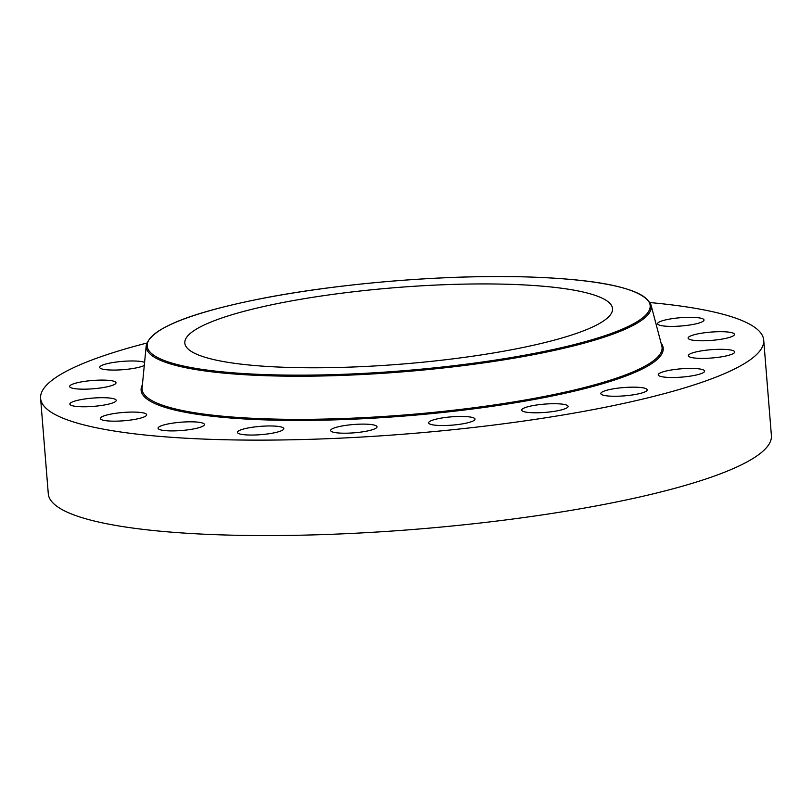 <?xml version="1.0" encoding="UTF-8"?>
<svg xmlns="http://www.w3.org/2000/svg" width="812" height="812" viewBox="0 0 812 812"><rect width="100%" height="100%" fill="white"/><g stroke="black" fill="none" stroke-linecap="round" stroke-linejoin="round"><path stroke-width="1.22" d="M650.047 302.572A362.731 64.858 175.4 0 1 763.716 340.147L771.4 435.587A362.731 64.858 175.4 0 1 614.532 502.374A362.731 64.858 175.4 0 1 243.712 535.402A362.731 64.858 175.4 0 1 48.284 493.767L40.6 398.327A362.731 64.858 175.4 0 1 146.81 343.06M763.716 340.147A362.731 64.858 175.4 0 1 606.848 406.934A362.731 64.858 175.4 0 1 236.038 439.962A362.731 64.858 175.4 0 1 40.6 398.327M519.731 348.155A214.541 38.357 175.4 0 1 300.41 367.684A214.541 38.357 175.4 0 1 184.821 343.06A214.541 38.357 175.4 0 1 277.602 303.566A214.541 38.357 175.4 0 1 496.924 284.027A214.541 38.357 175.4 0 1 612.522 308.651A214.541 38.357 175.4 0 1 519.731 348.155M203.497 423.448A23.264 4.161 175.4 0 1 204.441 424.493A23.264 4.161 175.4 0 1 184.74 430.218A23.264 4.161 175.4 0 1 159.01 429.274A23.264 4.161 175.4 0 1 158.056 428.228A23.264 4.161 175.4 0 1 177.767 422.504A23.264 4.161 175.4 0 1 203.497 423.448M657.629 323.552A23.264 4.161 175.4 0 1 680.963 317.675A23.264 4.161 175.4 0 1 704.014 319.989A23.264 4.161 175.4 0 1 704.004 320.161A23.264 4.161 175.4 0 1 680.679 326.038A23.264 4.161 175.4 0 1 657.629 323.724A23.264 4.161 175.4 0 1 657.629 323.552M146.688 414.922A23.264 4.161 175.4 0 1 123.363 420.809A23.264 4.161 175.4 0 1 100.312 418.484A23.264 4.161 175.4 0 1 100.312 418.312A23.264 4.161 175.4 0 1 123.647 412.435A23.264 4.161 175.4 0 1 146.698 414.749A23.264 4.161 175.4 0 1 146.688 414.922M689.429 336.544A23.264 4.161 175.4 0 1 715.057 331.824A23.264 4.161 175.4 0 1 734.484 334.371A23.264 4.161 175.4 0 1 733.155 335.924A23.264 4.161 175.4 0 1 707.526 340.644A23.264 4.161 175.4 0 1 688.099 338.096A23.264 4.161 175.4 0 1 689.429 336.544M114.888 401.94A23.264 4.161 175.4 0 1 89.259 406.65A23.264 4.161 175.4 0 1 69.842 404.112A23.264 4.161 175.4 0 1 71.172 402.549A23.264 4.161 175.4 0 1 96.801 397.829A23.264 4.161 175.4 0 1 116.228 400.377A23.264 4.161 175.4 0 1 114.888 401.94M693.103 352.733A23.264 4.161 175.4 0 1 718.803 349.312A23.264 4.161 175.4 0 1 734.698 351.972A23.264 4.161 175.4 0 1 729.897 354.956A23.264 4.161 175.4 0 1 704.197 358.376A23.264 4.161 175.4 0 1 688.312 355.707A23.264 4.161 175.4 0 1 693.103 352.733M111.214 385.741A23.264 4.161 175.4 0 1 85.514 389.161A23.264 4.161 175.4 0 1 69.629 386.502A23.264 4.161 175.4 0 1 74.42 383.528A23.264 4.161 175.4 0 1 100.12 380.107A23.264 4.161 175.4 0 1 116.014 382.767A23.264 4.161 175.4 0 1 111.214 385.741M668.306 370.536A23.264 4.161 175.4 0 1 692.088 368.425A23.264 4.161 175.4 0 1 704.623 371.094A23.264 4.161 175.4 0 1 694.564 375.377A23.264 4.161 175.4 0 1 670.773 377.489A23.264 4.161 175.4 0 1 658.238 374.819A23.264 4.161 175.4 0 1 668.306 370.536M144.292 365.461A23.264 4.161 175.4 0 1 136.02 367.937A23.264 4.161 175.4 0 1 112.229 370.059A23.264 4.161 175.4 0 1 99.693 367.389A23.264 4.161 175.4 0 1 109.752 363.106A23.264 4.161 175.4 0 1 144.587 362.355M617.455 388.217A23.264 4.161 175.4 0 1 647.225 389.841A23.264 4.161 175.4 0 1 630.609 395.2A23.264 4.161 175.4 0 1 600.839 393.576A23.264 4.161 175.4 0 1 617.455 388.217M545.522 404.041A23.264 4.161 175.4 0 1 568.096 406.396A23.264 4.161 175.4 0 1 544.284 412.476A23.264 4.161 175.4 0 1 521.71 410.121A23.264 4.161 175.4 0 1 545.522 404.041M459.562 416.454A23.264 4.161 175.4 0 1 475 419.124A23.264 4.161 175.4 0 1 444.052 425.529A23.264 4.161 175.4 0 1 428.614 422.859A23.264 4.161 175.4 0 1 459.562 416.454M367.978 424.25A23.264 4.161 175.4 0 1 377.042 426.787A23.264 4.161 175.4 0 1 364.253 431.578A23.264 4.161 175.4 0 1 339.72 433.07A23.264 4.161 175.4 0 1 330.657 430.522A23.264 4.161 175.4 0 1 343.446 425.742A23.264 4.161 175.4 0 1 367.978 424.25M279.744 426.655A23.264 4.161 175.4 0 1 283.814 428.645A23.264 4.161 175.4 0 1 267.655 433.933A23.264 4.161 175.4 0 1 241.509 434.359A23.264 4.161 175.4 0 1 237.429 432.37A23.264 4.161 175.4 0 1 253.588 427.082A23.264 4.161 175.4 0 1 279.744 426.655M651.021 304.967L661.831 345.983A260.835 46.639 175.4 0 1 549.277 395.485A260.835 46.639 175.4 0 1 278.942 419.175A260.835 46.639 175.4 0 1 142.11 387.801L146.221 345.577C150.413 329.073 187.054 313.757 256.176 299.638C334.29 283.672 443.931 274.426 525.8 276.892C601.875 279.237 643.622 288.595 651.021 304.967A253.344 45.299 175.4 0 1 541.706 353.047A253.344 45.299 175.4 0 1 279.135 376.047A253.344 45.299 175.4 0 1 146.221 345.577M661.059 343.04A261.88 46.822 175.4 0 1 549.937 396.449A261.88 46.822 175.4 0 1 269.148 420.017A261.88 46.822 175.4 0 1 142.404 384.766M256.298 299.638A252.299 45.107 175.4 0 1 606.006 284.098A252.299 45.107 175.4 0 1 541.046 352.073A252.299 45.107 175.4 0 1 191.338 367.613A252.299 45.107 175.4 0 1 256.298 299.638"/></g></svg>
